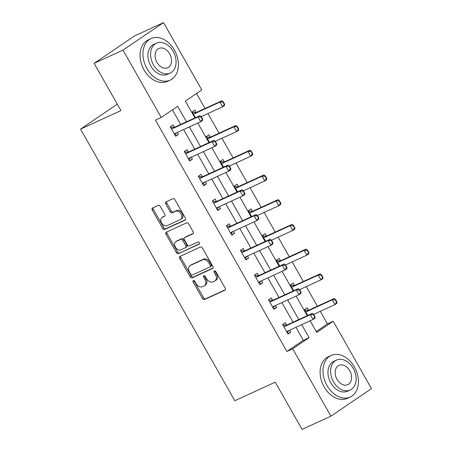 <?xml version="1.0" encoding="UTF-8"?>
<svg xmlns="http://www.w3.org/2000/svg" width="452" height="452" viewBox="0 0 452 452"><rect width="100%" height="100%" fill="white"/><g stroke="black" fill="none" stroke-linecap="round" stroke-linejoin="round"><path stroke-width="0.68" d="M193.292 280.539A1.254 0.864 -124.2 0 0 193.202 280.585A1.254 0.864 -124.2 0 0 193.117 281.991L202.502 298.518A1.797 1.237 -124.2 0 0 204.519 299.552L224.921 290.195A1.797 1.237 -124.2 0 0 225.045 290.122A1.797 1.237 -124.2 0 0 225.169 288.122L215.785 271.595A1.254 0.864 -124.2 0 0 214.372 270.867A1.254 0.864 -124.2 0 0 214.282 270.917A1.254 0.864 -124.2 0 0 214.197 272.319L215.412 274.46A5.746 3.961 -124.2 0 1 215.011 280.878A5.746 3.961 -124.2 0 1 214.61 281.099L212.909 281.878A5.746 3.961 -124.2 0 1 206.457 278.568L205.242 276.426A1.254 0.864 -124.2 0 0 203.829 275.703A1.254 0.864 -124.2 0 0 203.745 275.754A1.254 0.864 -124.2 0 0 203.654 277.155L204.869 279.296A5.746 3.961 -124.2 0 1 204.468 285.709A5.746 3.961 -124.2 0 1 204.072 285.935L202.372 286.715A5.746 3.961 -124.2 0 1 195.914 283.398L194.699 281.263A1.254 0.864 -124.2 0 0 193.292 280.539M193.998 280.585A1.254 0.864 -124.2 0 0 194.213 281.246L203.598 297.772A1.797 1.237 -124.2 0 0 205.615 298.806L225.356 289.755M215.084 270.912A1.254 0.864 -124.2 0 0 215.293 271.579L216.508 273.714L215.412 274.46M204.541 275.748A1.254 0.864 -124.2 0 0 204.75 276.409L205.965 278.551L204.869 279.296M160.262 206.428A1.797 1.237 -124.2 0 0 158.245 205.389L152.522 208.016A1.797 1.237 -124.2 0 0 152.397 208.084A1.797 1.237 -124.2 0 0 152.273 210.09L162.697 228.446A1.797 1.237 -124.2 0 0 164.714 229.48L185.117 220.124A1.797 1.237 -124.2 0 0 185.241 220.056A1.797 1.237 -124.2 0 0 185.365 218.05L174.941 199.694A1.797 1.237 -124.2 0 0 172.924 198.66L166.008 201.829A1.797 1.237 -124.2 0 0 165.884 201.903A1.797 1.237 -124.2 0 0 165.76 203.903L170.218 211.762A1.797 1.237 -124.2 0 0 172.235 212.796L175.664 211.225A4.802 3.311 -124.2 0 1 180.919 213.756A4.802 3.311 -124.2 0 1 180.727 219.356A4.802 3.311 -124.2 0 1 180.393 219.542L166.963 225.706A4.802 3.311 -124.2 0 1 161.709 223.169A4.802 3.311 -124.2 0 1 161.901 217.57A4.802 3.311 -124.2 0 1 162.234 217.384L164.471 216.355A1.797 1.237 -124.2 0 0 164.596 216.288A1.797 1.237 -124.2 0 0 164.726 214.282L160.262 206.428M316.253 331.536L327.44 323.948L333.214 321.299L371.471 388.647L330.926 416.162L302.06 429.4L275.234 382.177L234.82 400.715L80.529 129.114L120.944 110.576L94.118 63.353L122.984 50.115L163.528 22.6L201.79 89.948L185.348 101.101L194.908 117.932M330.926 416.162L292.67 348.814L309.106 337.661L301.716 324.655M186.478 121.797L177.681 106.305L161.24 117.463L155.465 120.108L286.896 351.464L292.67 348.814M161.24 117.463L122.984 50.115M179.998 256.391A1.797 1.237 -124.2 0 0 179.873 256.459A1.797 1.237 -124.2 0 0 179.749 258.465L190.179 276.816A1.797 1.237 -124.2 0 0 192.196 277.856L212.593 268.499A1.797 1.237 -124.2 0 0 212.717 268.426A1.797 1.237 -124.2 0 0 212.847 266.42L202.417 248.069A1.797 1.237 -124.2 0 0 200.4 247.029L179.998 256.391M176.438 252.628L166.008 234.277A1.797 1.237 -124.2 0 1 166.138 232.272A1.797 1.237 -124.2 0 1 166.263 232.204L186.659 222.847A1.797 1.237 -124.2 0 1 188.676 223.881L193.14 231.735A1.797 1.237 -124.2 0 1 193.015 233.74A1.797 1.237 -124.2 0 1 192.891 233.814L184.619 237.605A1.797 1.237 -124.2 0 0 184.495 237.679A1.797 1.237 -124.2 0 0 184.365 239.679L187.326 244.894A1.797 1.237 -124.2 0 0 189.343 245.928L197.959 241.978A1.254 0.864 -124.2 0 1 199.332 242.639A1.254 0.864 -124.2 0 1 199.281 244.103A1.254 0.864 -124.2 0 1 199.196 244.153L178.455 253.668A1.797 1.237 -124.2 0 1 176.438 252.628L177.534 251.888L167.104 233.531L166.008 234.277M117.294 104.158L80.529 129.114M286.896 351.464L303.332 340.305L295.947 327.304M293.049 322.203L281.901 302.586M279.003 297.484L267.861 277.861M264.962 272.765L253.815 253.143M250.922 248.046L239.775 228.424M236.876 223.328L225.729 203.705M222.836 198.603L211.689 178.981M208.79 173.884L197.643 154.262M194.75 149.166L183.602 129.543M180.704 124.447L172.427 109.87M286.715 325.084L285.336 322.66L282.596 324.519L287.997 334.028L290.738 332.169L289.619 330.203M272.669 300.365L271.296 297.941L268.556 299.8L273.957 309.309L276.697 307.45L275.579 305.484M258.629 275.647L257.25 273.223L254.51 275.082L259.911 284.59L262.652 282.732L261.533 280.765M244.583 250.928L243.21 248.504L240.47 250.363L245.871 259.866L248.611 258.007L247.493 256.041M230.543 226.209L229.164 223.78L226.424 225.638L231.825 235.147L234.565 233.288L233.447 231.322M216.502 201.485L215.124 199.061L212.383 200.92L217.785 210.429L220.525 208.57L219.406 206.604M202.456 176.766L201.078 174.342L198.338 176.201L203.739 185.71L206.479 183.851L205.366 181.885M188.416 152.047L187.038 149.623L184.297 151.482L189.699 160.991L192.439 159.132L191.32 157.166M174.37 127.328L172.992 124.905L170.251 126.763L175.653 136.267L178.393 134.408L177.28 132.442M327.44 323.948L320.27 311.326M317.372 306.224L306.23 286.602M303.332 281.506L292.184 261.883M289.291 256.787L278.144 237.164M275.245 232.068L264.098 212.446M261.205 207.349L250.058 187.727M247.159 182.625L236.012 163.002M233.119 157.906L221.972 138.284M219.073 133.187L207.926 113.565M205.033 108.469L196.535 93.513M308.631 310.213L307.253 307.789L304.512 309.648L307.801 315.439M294.585 285.494L293.212 283.065L290.472 284.929L293.76 290.715M280.545 260.77L279.166 258.346L276.426 260.205L279.72 265.996M266.505 236.051L265.126 233.627L262.386 235.486L265.674 241.278M252.459 211.333L251.08 208.909L248.34 210.768L251.634 216.559M238.419 186.614L237.04 184.19L234.3 186.049L237.588 191.84M224.373 161.895L222.994 159.466L220.254 161.33L223.548 167.116M210.333 137.171L208.954 134.747L206.214 136.606L209.502 142.397M196.287 112.452L194.908 110.028L192.173 111.887L195.462 117.678M94.118 63.353L134.662 35.838L163.528 22.6M310.151 320.79L316.779 332.452L333.214 321.299M197.806 123.029L208.954 142.651M211.847 147.747L222.994 167.37M225.893 172.466L237.04 192.089M239.933 197.191L251.08 216.813M253.979 221.909L265.126 241.532M268.019 246.628L279.166 266.251M282.065 271.347L293.212 290.969M296.105 296.066L307.253 315.688M298.823 319.558L287.675 299.936M284.777 294.84L273.63 275.217M270.737 270.115L259.589 250.493M256.691 245.396L245.549 225.774M242.651 220.678L231.503 201.055M228.605 195.959L217.463 176.337M214.564 171.24L203.417 151.618M200.524 146.516L189.377 126.893M303.332 340.305L309.106 337.661M290.738 332.169L287.726 333.548M276.697 307.45L273.686 308.829M262.652 282.732L259.64 284.11M248.611 258.007L245.6 259.392M234.565 233.288L231.554 234.673M220.525 208.57L217.514 209.948M206.479 183.851L203.468 185.23M192.439 159.132L189.428 160.511M178.393 134.408L175.382 135.792M204.468 285.709L205.564 284.969A5.746 3.961 -124.2 0 0 205.965 278.551M215.011 280.878L216.107 280.133A5.746 3.961 -124.2 0 0 216.508 273.714M180.659 256.086A1.797 1.237 -124.2 0 0 180.845 257.719L191.275 276.076A1.797 1.237 -124.2 0 0 193.292 277.11L213.033 268.053M190.789 274.381A1.254 0.864 -124.2 0 0 192.202 275.104L210.112 266.889A1.254 0.864 -124.2 0 0 210.197 266.844A1.254 0.864 -124.2 0 0 210.287 265.437L209.005 263.183A5.746 3.961 -124.2 0 0 202.552 259.872L190.309 265.482A5.746 3.961 -124.2 0 0 189.913 265.708A5.746 3.961 -124.2 0 0 189.512 272.121L190.789 274.381M210.276 266.782L211.208 266.149A1.254 0.864 -124.2 0 0 211.293 266.098A1.254 0.864 -124.2 0 0 211.383 264.697L210.287 265.437M189.913 265.708L191.01 264.962A5.746 3.961 -124.2 0 1 191.405 264.742L203.649 259.126A5.746 3.961 -124.2 0 1 210.101 262.437L211.383 264.697M166.918 231.899A1.797 1.237 -124.2 0 0 167.104 233.531M193.326 233.368L185.71 236.865A1.797 1.237 -124.2 0 0 185.586 236.933A1.797 1.237 -124.2 0 0 185.478 237.023M199.535 243.758L178.455 253.668M176.031 241.543A4.802 3.311 -124.2 0 0 175.698 241.73A4.802 3.311 -124.2 0 0 175.506 247.334A4.802 3.311 -124.2 0 0 180.76 249.866L185.489 247.696A1.797 1.237 -124.2 0 0 185.614 247.623A1.797 1.237 -124.2 0 0 185.738 245.617L182.777 240.407A1.797 1.237 -124.2 0 0 180.766 239.374L176.031 241.543L177.127 240.797A4.802 3.311 -124.2 0 0 176.794 240.989L175.698 241.73M186.586 246.95A1.797 1.237 -124.2 0 0 186.71 246.882A1.797 1.237 -124.2 0 0 186.834 244.877L185.738 245.617M177.127 240.797L181.857 238.628A1.797 1.237 -124.2 0 1 183.874 239.667L186.834 244.877M177.534 251.888A1.797 1.237 -124.2 0 0 179.551 252.922M161.901 217.57L162.997 216.824A4.802 3.311 -124.2 0 1 163.33 216.638L164.907 215.915M180.727 219.356L181.823 218.615A4.802 3.311 -124.2 0 0 182.015 213.011A4.802 3.311 -124.2 0 0 176.76 210.479L175.664 211.225M166.669 201.53A1.797 1.237 -124.2 0 0 166.856 203.163L171.314 211.016A1.797 1.237 -124.2 0 0 173.331 212.05L176.76 210.479M153.183 207.711A1.797 1.237 -124.2 0 0 153.369 209.349L163.793 227.701A1.797 1.237 -124.2 0 0 165.811 228.735L185.552 219.683M336.926 301.936L335.576 299.557L335.248 299.778L336.599 302.156L336.926 301.936L336.926 303.252L334.949 304.591L332.248 299.84L306.846 311.49A1.831 1.26 55.8 0 1 306.456 311.575L305.62 311.586M335.248 299.778L332.248 299.84L334.226 298.501L308.818 310.151A1.831 1.26 55.8 0 1 308.428 310.236L304.495 310.049M313.603 314.383L334.949 304.591L336.599 302.156M335.576 299.557L334.226 298.501M288.834 330.565L287.077 332.847M315.01 316.807L313.66 314.428L313.332 314.654L314.682 317.033L315.01 316.807L315.004 318.129L313.033 319.462L287.63 331.113A1.831 1.26 -124.2 0 0 287.506 331.186A1.831 1.26 -124.2 0 0 287.325 331.35L286.817 331.954M283.698 326.463L284.54 326.446A1.831 1.26 -124.2 0 0 284.929 326.361L310.332 314.711L312.304 313.372L313.66 314.428M282.579 324.926L286.512 325.107A1.831 1.26 -124.2 0 0 286.901 325.022L312.304 313.372M314.682 317.033L313.033 319.462L310.332 314.711L313.332 314.654M327.011 385.55A22.86 16.447 65.4 0 0 350.238 397.031A22.86 16.447 65.4 0 0 354.408 366.956A22.86 16.447 65.4 0 0 331.18 355.475A22.86 16.447 65.4 0 0 327.011 385.55M331.18 355.475L328.293 356.797A22.86 16.447 65.4 0 0 324.124 386.872A22.86 16.447 65.4 0 0 347.351 398.353L350.238 397.031M350.227 389.997L347.571 391.212A16.458 11.842 -114.6 0 1 330.847 382.946A16.458 11.842 -114.6 0 1 333.847 361.289L336.503 360.074A16.458 11.842 65.4 0 0 333.503 381.725A16.458 11.842 65.4 0 0 350.227 389.997A16.458 11.842 65.4 0 0 353.227 368.34A16.458 11.842 65.4 0 0 336.503 360.074M349.724 370.719A10.605 7.633 65.4 0 0 338.943 365.391A10.605 7.633 65.4 0 0 337.011 379.347A10.605 7.633 65.4 0 0 347.786 384.675A10.605 7.633 65.4 0 0 349.724 370.719M146.973 68.625A22.86 16.447 65.4 0 0 170.201 80.111A22.86 16.447 65.4 0 0 174.37 50.036A22.86 16.447 65.4 0 0 151.143 38.55A22.86 16.447 65.4 0 0 146.973 68.625M151.143 38.55L148.256 39.878A22.86 16.447 65.4 0 0 144.086 69.953A22.86 16.447 65.4 0 0 167.319 81.433L170.201 80.111M170.189 73.071L167.534 74.292A16.458 11.842 -114.6 0 1 150.81 66.026A16.458 11.842 -114.6 0 1 153.81 44.369L156.465 43.155A16.458 11.842 65.4 0 0 153.465 64.805A16.458 11.842 65.4 0 0 170.189 73.071A16.458 11.842 65.4 0 0 173.189 51.421A16.458 11.842 65.4 0 0 156.465 43.155M169.686 53.799A10.605 7.633 65.4 0 0 158.906 48.471A10.605 7.633 65.4 0 0 156.974 62.427A10.605 7.633 65.4 0 0 167.748 67.755A10.605 7.633 65.4 0 0 169.686 53.799M322.886 277.212L321.536 274.839L321.208 275.059L322.558 277.438L322.886 277.212L322.881 278.534L320.909 279.873L318.208 275.115L292.806 286.766A1.831 1.26 55.8 0 1 292.41 286.856L291.574 286.867M321.208 275.059L318.208 275.115L320.18 273.776L294.777 285.432A1.831 1.26 55.8 0 1 294.388 285.517L290.45 285.331M299.557 289.664L320.909 279.873L322.558 277.438M321.536 274.839L320.18 273.776M308.84 252.493L307.49 250.114L307.162 250.34L308.513 252.719L308.84 252.493L308.84 253.815L306.868 255.154L304.168 250.397L278.76 262.047A1.831 1.26 55.8 0 1 278.37 262.132L277.534 262.149M307.162 250.34L304.168 250.397L306.14 249.058L280.737 260.708A1.831 1.26 55.8 0 1 280.342 260.798L276.409 260.612M285.517 264.945L306.868 255.154L308.513 252.719M307.49 250.114L306.14 249.058M274.788 305.846L273.036 308.128M300.97 292.088L299.619 289.709L299.292 289.935L300.642 292.308L300.97 292.088L300.964 293.404L298.992 294.744L273.59 306.394A1.831 1.26 -124.2 0 0 273.46 306.467A1.831 1.26 -124.2 0 0 273.279 306.631L272.776 307.23M269.658 301.744L270.494 301.727A1.831 1.26 -124.2 0 0 270.889 301.642L296.292 289.992L298.263 288.653L299.619 289.709M268.533 300.207L272.471 300.388A1.831 1.26 -124.2 0 0 272.861 300.303L298.263 288.653M300.642 292.308L298.992 294.744L296.292 289.992L299.292 289.935M260.748 281.127L258.99 283.41M286.924 267.369L285.574 264.991L285.246 265.211L286.596 267.59L286.924 267.369L286.924 268.686L284.946 270.025L259.544 281.675A1.831 1.26 -124.2 0 0 259.42 281.749A1.831 1.26 -124.2 0 0 259.239 281.912L258.73 282.511M255.612 277.025L256.453 277.008A1.831 1.26 -124.2 0 0 256.843 276.923L282.246 265.273L284.223 263.934L285.574 264.991M254.493 275.488L258.425 275.669A1.831 1.26 -124.2 0 0 258.815 275.584L284.223 263.934M286.596 267.59L284.946 270.025L282.246 265.273L285.246 265.211M294.8 227.774L293.45 225.395L293.122 225.621L294.472 227.994L294.8 227.774L294.794 229.091L292.823 230.43L290.122 225.678L264.719 237.328A1.831 1.26 55.8 0 1 264.33 237.413L263.488 237.43M293.122 225.621L290.122 225.678L292.094 224.339L266.691 235.989A1.831 1.26 55.8 0 1 266.301 236.074L262.363 235.893M271.471 240.221L292.823 230.43L294.472 227.994M293.45 225.395L292.094 224.339M280.754 203.055L279.404 200.677L279.076 200.903L280.426 203.276L280.754 203.055L280.754 204.372L278.782 205.711L276.082 200.959L250.679 212.609A1.831 1.26 55.8 0 1 250.284 212.694L249.447 212.711M279.076 200.903L276.082 200.959L278.053 199.62L252.651 211.27A1.831 1.26 55.8 0 1 252.256 211.355L248.323 211.174M257.431 215.502L278.782 205.711L280.426 203.276M279.404 200.677L278.053 199.62M266.714 178.337L265.364 175.958L265.036 176.178L266.386 178.557L266.714 178.337L266.708 179.653L264.736 180.992L262.036 176.24L236.633 187.891A1.831 1.26 55.8 0 1 236.243 187.975L235.402 187.987M265.036 176.178L262.036 176.24L264.008 174.901L238.605 186.552A1.831 1.26 55.8 0 1 238.215 186.636L234.277 186.45M243.385 190.784L264.736 180.992L266.386 178.557M265.364 175.958L264.008 174.901M246.702 256.403L244.95 258.691M272.884 242.645L271.533 240.272L271.206 240.492L272.556 242.871L272.884 242.645L272.878 243.967L270.906 245.306L245.504 256.956A1.831 1.26 -124.2 0 0 245.374 257.03A1.831 1.26 -124.2 0 0 245.193 257.188L244.69 257.793M241.571 252.301L242.408 252.289A1.831 1.26 -124.2 0 0 242.803 252.205L268.205 240.549L270.177 239.215L271.533 240.272M240.447 250.764L244.385 250.95A1.831 1.26 -124.2 0 0 244.775 250.866L270.177 239.215M272.556 242.871L270.906 245.306L268.205 240.549L271.206 240.492M232.661 231.684L230.904 233.966M258.838 217.926L257.487 215.553L257.16 215.773L258.51 218.152L258.838 217.926L258.838 219.248L256.86 220.587L231.458 232.238A1.831 1.26 -124.2 0 0 231.334 232.305A1.831 1.26 -124.2 0 0 231.153 232.469L230.644 233.074M227.531 227.582L228.367 227.571A1.831 1.26 -124.2 0 0 228.757 227.48L254.165 215.83L256.137 214.491L257.487 215.553M226.407 226.045L230.339 226.232A1.831 1.26 -124.2 0 0 230.735 226.141L256.137 214.491M258.51 218.152L256.86 220.587L254.165 215.83L257.16 215.773M218.615 206.965L216.864 209.248M244.798 193.207L243.447 190.829L243.119 191.055L244.47 193.433L244.798 193.207L244.792 194.529L242.82 195.863L217.418 207.513A1.831 1.26 -124.2 0 0 217.293 207.587A1.831 1.26 -124.2 0 0 217.113 207.75L216.604 208.355M213.485 202.863L214.327 202.846A1.831 1.26 -124.2 0 0 214.717 202.762L240.119 191.111L242.091 189.772L243.447 190.829M212.361 201.326L216.299 201.507A1.831 1.26 -124.2 0 0 216.689 201.422L242.091 189.772M244.47 193.433L242.82 195.863L240.119 191.111L243.119 191.055M204.575 182.246L202.818 184.529M230.752 168.489L229.401 166.11L229.074 166.336L230.424 168.709L230.752 168.489L230.752 169.805L228.78 171.144L203.372 182.794A1.831 1.26 -124.2 0 0 203.247 182.868A1.831 1.26 -124.2 0 0 203.067 183.032L202.564 183.631M199.445 178.144L200.281 178.128A1.831 1.26 -124.2 0 0 200.677 178.043L226.079 166.392L228.051 165.053L229.401 166.11M198.321 176.608L202.253 176.788A1.831 1.26 -124.2 0 0 202.649 176.704L228.051 165.053M230.424 168.709L228.78 171.144L226.079 166.392L229.074 166.336M190.529 157.528L188.778 159.81M216.711 143.77L215.361 141.391L215.033 141.612L216.384 143.99L216.711 143.77L216.706 145.086L214.734 146.425L189.332 158.076A1.831 1.26 -124.2 0 0 189.207 158.149A1.831 1.26 -124.2 0 0 189.026 158.313L188.518 158.912M185.399 153.426L186.241 153.409A1.831 1.26 -124.2 0 0 186.631 153.324L212.033 141.674L214.005 140.335L215.361 141.391M184.275 151.889L188.213 152.07A1.831 1.26 -124.2 0 0 188.603 151.985L214.005 140.335M216.384 143.99L214.734 146.425L212.033 141.674L215.033 141.612M252.674 153.612L251.323 151.239L250.99 151.46L252.34 153.838L252.674 153.612L252.668 154.934L250.696 156.273L247.995 151.516L222.593 163.166A1.831 1.26 55.8 0 1 222.198 163.257L221.361 163.268M250.99 151.46L247.995 151.516L249.967 150.177L224.565 161.827A1.831 1.26 55.8 0 1 224.169 161.918L220.237 161.731M229.345 166.065L250.696 156.273L252.34 153.838M251.323 151.239L249.967 150.177M238.628 128.893L237.277 126.515L236.95 126.741L238.3 129.119L238.628 128.893L238.622 130.216L236.65 131.555L233.95 126.797L208.547 138.448A1.831 1.26 55.8 0 1 208.157 138.532L207.315 138.549M236.95 126.741L233.95 126.797L235.921 125.458L210.519 137.109A1.831 1.26 55.8 0 1 210.129 137.193L206.191 137.012M215.299 141.346L236.65 131.555L238.3 129.119M237.277 126.515L235.921 125.458M224.587 104.175L223.237 101.796L222.904 102.022L224.254 104.395L224.587 104.175L224.582 105.491L222.61 106.83L219.909 102.079L194.507 113.729A1.831 1.26 55.8 0 1 194.111 113.814L193.275 113.831M222.904 102.022L219.909 102.079L221.881 100.739L196.479 112.39A1.831 1.26 55.8 0 1 196.083 112.475L192.151 112.294M201.259 116.622L222.61 106.83L224.254 104.395M223.237 101.796L221.881 100.739M176.489 132.803L174.732 135.091M202.665 119.045L201.315 116.672L200.987 116.893L202.338 119.271L202.665 119.045L202.665 120.368L200.694 121.707L175.291 133.357A1.831 1.26 -124.2 0 0 175.161 133.43A1.831 1.26 -124.2 0 0 174.98 133.589L174.478 134.193M171.359 128.701L172.195 128.69A1.831 1.26 -124.2 0 0 172.591 128.6L197.993 116.949L199.965 115.616L201.315 116.672M170.234 127.165L174.167 127.351A1.831 1.26 -124.2 0 0 174.562 127.266L199.965 115.616M202.338 119.271L200.694 121.707L197.993 116.949L200.987 116.893M194.213 281.246L193.117 281.991M215.293 271.579L214.197 272.319M204.75 276.409L203.654 277.155M205.615 298.806L204.519 299.552M203.598 297.772L202.502 298.518M193.292 277.11L192.196 277.856M191.275 276.076L190.179 276.816M180.845 257.719L179.749 258.465M210.101 262.437L209.005 263.183M203.649 259.126L202.552 259.872M191.405 264.742L190.309 265.482M185.71 236.865L184.619 237.605M183.874 239.667L182.777 240.407M181.857 238.628L180.766 239.374M163.33 216.638L162.234 217.384M173.331 212.05L172.235 212.796M171.314 211.016L170.218 211.762M166.856 203.163L165.76 203.903M165.811 228.735L164.714 229.48M163.793 227.701L162.697 228.446M153.369 209.349L152.273 210.09M308.428 310.236L306.456 311.575M308.818 310.151L306.846 311.49M287.325 331.35L287.749 331.062M284.929 326.361L286.901 325.022M284.54 326.446L286.512 325.107M294.388 285.517L292.41 286.856M294.777 285.432L292.806 286.766M280.342 260.798L278.37 262.132M280.737 260.708L278.76 262.047M273.279 306.631L273.709 306.343M270.889 301.642L272.861 300.303M270.494 301.727L272.471 300.388M259.239 281.912L259.663 281.619M256.843 276.923L258.815 275.584M256.453 277.008L258.425 275.669M266.301 236.074L264.33 237.413M266.691 235.989L264.719 237.328M252.256 211.355L250.284 212.694M252.651 211.27L250.679 212.609M238.215 186.636L236.243 187.975M238.605 186.552L236.633 187.891M245.193 257.188L245.622 256.9M242.803 252.205L244.775 250.866M242.408 252.289L244.385 250.95M231.153 232.469L231.582 232.181M228.757 227.48L230.735 226.141M228.367 227.571L230.339 226.232M217.113 207.75L217.536 207.462M214.717 202.762L216.689 201.422M214.327 202.846L216.299 201.507M203.067 183.032L203.496 182.744M200.677 178.043L202.649 176.704M200.281 178.128L202.253 176.788M189.026 158.313L189.45 158.019M186.631 153.324L188.603 151.985M186.241 153.409L188.213 152.07M224.169 161.918L222.198 163.257M224.565 161.827L222.593 163.166M210.129 137.193L208.157 138.532M210.519 137.109L208.547 138.448M196.083 112.475L194.111 113.814M196.479 112.39L194.507 113.729M174.98 133.589L175.41 133.3M172.591 128.6L174.562 127.266M172.195 128.69L174.167 127.351M211.293 266.098L210.197 266.844M185.586 236.933L184.495 237.679M186.71 246.882L185.614 247.623"/></g></svg>
